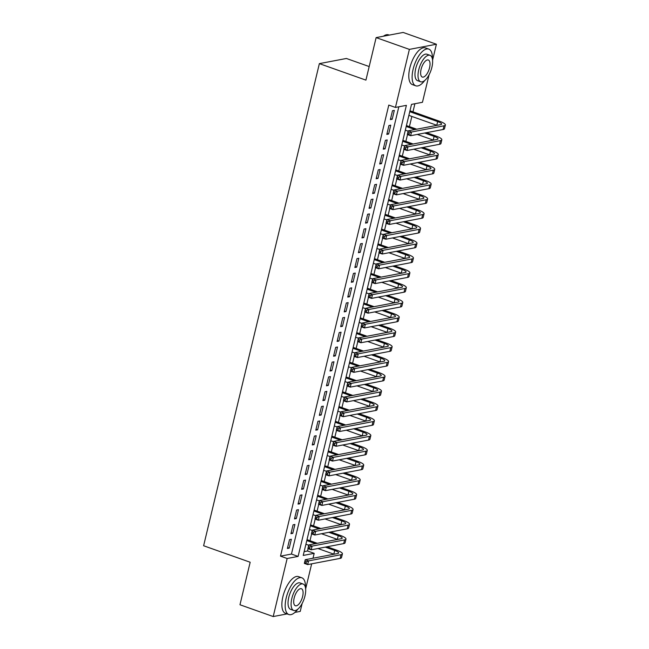 <?xml version="1.0" encoding="UTF-8"?>
<svg xmlns="http://www.w3.org/2000/svg" width="649" height="649" viewBox="0 0 649 649"><rect width="100%" height="100%" fill="white"/><g stroke="black" fill="none" stroke-linecap="round" stroke-linejoin="round"><path stroke-width="0.97" d="M369.176 66.547L346.396 58.475L319.365 63.626L203.616 545.752L250.173 562.245L239.968 604.763L273.213 616.55L287.15 558.505L298.11 556.412L406.396 105.349L395.444 107.442L409.381 49.389L436.404 44.237L432.575 60.187M319.365 63.626L365.922 80.127L376.128 37.61L403.151 32.45L436.404 44.237M429.07 74.789L422.467 102.282L411.515 104.375L303.221 555.439L314.181 553.346L313.005 558.229M304.138 551.634L307.529 550.985L308.08 548.681M309.995 540.706L311.634 533.892M313.548 525.917L315.179 519.103M317.093 511.128L318.732 504.314M320.647 496.339L322.285 489.524M324.2 481.55L325.83 474.744M327.745 466.761L329.384 459.954M331.298 451.972L332.937 445.165M334.852 437.183L336.482 430.376M338.397 422.394L340.035 415.587M341.95 407.604L343.589 400.798M345.503 392.815L347.134 386.009M349.048 378.026L350.687 371.22M352.602 363.237L354.24 356.431M356.155 348.448L357.786 341.642M359.7 333.659L361.339 326.853M363.253 318.87L364.892 312.064M366.807 304.081L368.437 297.274M370.352 289.292L371.991 282.485M373.905 274.503L375.544 267.696M377.458 259.722L379.089 252.907M381.004 244.933L382.642 238.118M384.557 230.144L386.196 223.329M388.11 215.354L389.741 208.54M391.655 200.565L393.294 193.751M395.209 185.776L396.847 178.962M398.762 170.987L400.392 164.173M402.307 156.198L403.946 149.384M405.86 141.409L407.499 134.594M409.414 126.62L411.855 116.439M412.959 111.831L414.906 103.726M307.529 550.985L314.181 553.346M311.666 563.827L305.647 588.894M302.142 603.497L300.244 611.39L294.914 612.405M289.527 539.611L287.393 548.478L289.219 548.129L291.352 539.262L289.527 539.611M293.072 524.822L290.947 533.689L292.772 533.34L294.906 524.473L293.072 524.822M296.625 510.033L294.5 518.9L296.325 518.551L298.451 509.684L296.625 510.033M300.179 495.244L298.045 504.111L299.87 503.762L302.004 494.895L300.179 495.244M303.724 480.455L301.598 489.322L303.424 488.973L305.557 480.106L303.724 480.455M307.277 465.666L305.144 474.533L306.977 474.184L309.102 465.317L307.277 465.666M310.83 450.877L308.697 459.743L310.522 459.395L312.656 450.528L310.83 450.877M314.376 436.087L312.25 444.954L314.075 444.606L316.201 435.739L314.376 436.087M317.929 421.298L315.795 430.165L317.629 429.816L319.754 420.95L317.929 421.298M321.482 406.509L319.349 415.376L321.174 415.027L323.307 406.16L321.482 406.509M325.027 391.72L322.902 400.587L324.727 400.238L326.853 391.371L325.027 391.72M328.581 376.931L326.447 385.798L328.28 385.449L330.406 376.582L328.581 376.931M332.134 362.142L330 371.009L331.826 370.66L333.959 361.793L332.134 362.142M335.679 347.353L333.554 356.22L335.379 355.879L337.504 347.004L335.679 347.353M339.232 332.564L337.099 341.431L338.932 341.09L341.058 332.215L339.232 332.564M342.786 317.775L340.652 326.642L342.477 326.301L344.611 317.426L342.786 317.775M346.331 302.986L344.205 311.861L346.031 311.512L348.156 302.637L346.331 302.986M349.884 288.197L347.75 297.072L349.584 296.723L351.709 287.848L349.884 288.197M353.437 273.407L351.304 282.283L353.129 281.934L355.263 273.059L353.437 273.407M356.982 258.618L354.857 267.493L356.682 267.145L358.808 258.27L356.982 258.618M360.536 243.829L358.402 252.704L360.227 252.356L362.361 243.48L360.536 243.829M364.089 229.04L361.955 237.915L363.781 237.566L365.914 228.691L364.089 229.04M367.634 214.251L365.509 223.126L367.334 222.777L369.459 213.902L367.634 214.251M371.187 199.462L369.054 208.337L370.879 207.988L373.013 199.113L371.187 199.462M374.741 184.673L372.607 193.548L374.432 193.199L376.566 184.324L374.741 184.673M378.286 169.884L376.16 178.759L377.986 178.41L380.111 169.535L378.286 169.884M381.839 155.095L379.706 163.97L381.531 163.621L383.664 154.746L381.839 155.095M385.392 140.306L383.259 149.181L385.084 148.832L387.218 139.957L385.392 140.306M388.938 125.517L386.812 134.392L388.637 134.043L390.763 125.168L388.938 125.517M395.444 107.442L388.792 105.081L280.498 556.144L291.458 554.051L398.835 106.793M392.491 110.728L390.357 119.603L392.183 119.254L394.316 110.379L392.491 110.728M376.128 37.61L409.381 49.389M287.085 613.905L273.213 616.55M280.498 556.144L287.15 558.505M291.458 554.051L298.11 556.412M390.576 118.686L392.183 119.254M387.031 133.475L388.637 134.043M383.478 148.264L385.084 148.832M379.933 163.053L381.531 163.621M376.379 177.842L377.986 178.41M372.826 192.623L374.432 193.199M369.281 207.412L370.879 207.988M365.728 222.201L367.334 222.777M362.174 236.99L363.781 237.566M358.629 251.78L360.227 252.356M355.076 266.569L356.682 267.145M351.523 281.358L353.129 281.934M347.978 296.147L349.584 296.723M344.424 310.936L346.031 311.512M340.871 325.725L342.477 326.301M337.326 340.514L338.932 341.09M333.773 355.303L335.379 355.879M330.219 370.092L331.826 370.66M326.674 384.881L328.28 385.449M323.121 399.67L324.727 400.238M319.568 414.46L321.174 415.027M316.022 429.249L317.629 429.816M312.469 444.038L314.075 444.606M308.916 458.827L310.522 459.395M305.371 473.616L306.977 474.184M301.817 488.405L303.424 488.973M298.264 503.194L299.87 503.762M294.719 517.983L296.325 518.551M291.166 532.772L292.772 533.34M287.612 547.561L289.219 548.129M409.308 132.948L407.978 132.477L407.629 133.954L408.959 134.424L409.308 132.948L411.523 132.007L410.639 135.706L407.312 134.53L408.197 130.83L411.523 132.007L443.989 125.809A11.69 2.547 13.5 0 0 445.384 125.006A11.69 2.547 13.5 0 0 439.495 121.233L409.973 110.768M409.754 111.685L437.669 121.582A7.796 1.696 -166.5 0 1 441.596 124.097A7.796 1.696 -166.5 0 1 440.663 124.632L408.197 130.83L407.978 132.477M408.87 115.384L436.777 125.273A7.796 1.696 -166.5 0 1 436.964 125.338M408.959 134.424L410.639 135.706L443.105 129.508A11.69 2.547 13.5 0 0 444.492 128.705L445.384 125.006M407.312 134.53L407.629 133.954M383.372 36.222A19.016 8.072 -70.5 0 1 383.746 35.979A19.016 8.072 -70.5 0 1 383.965 35.849M389.286 35.095L388.605 34.859A19.478 8.267 109.5 0 0 384.192 35.703A19.478 8.267 109.5 0 0 383.445 36.214M432.396 58.913A19.478 8.267 109.5 0 0 428.77 49.089A19.478 8.267 109.5 0 0 413.137 69.192A19.478 8.267 109.5 0 0 415.758 85.814A19.478 8.267 109.5 0 0 424.754 80.468M428.77 49.089L425.452 47.912A19.478 8.267 109.5 0 0 409.811 68.015A19.478 8.267 109.5 0 0 412.431 84.638L415.758 85.814M420.641 81.758L417.583 80.671A14.027 5.955 -70.5 0 1 415.693 68.705A14.027 5.955 -70.5 0 1 426.953 54.232L430.011 55.319A14.027 5.955 109.5 0 0 418.751 69.792A14.027 5.955 109.5 0 0 420.641 81.758A14.027 5.955 109.5 0 0 431.901 67.285A14.027 5.955 109.5 0 0 430.011 55.319M421.087 69.346A9.037 3.837 109.5 0 0 422.304 77.053A9.037 3.837 109.5 0 0 429.565 67.731A9.037 3.837 109.5 0 0 428.348 60.016A9.037 3.837 109.5 0 0 421.087 69.346M305.46 587.621A19.478 8.267 109.5 0 0 301.842 577.797A19.478 8.267 109.5 0 0 286.201 597.899A19.478 8.267 109.5 0 0 288.829 614.522A19.478 8.267 109.5 0 0 297.826 609.168M301.842 577.797L298.516 576.62A19.478 8.267 109.5 0 0 282.883 596.723A19.478 8.267 109.5 0 0 285.503 613.346L288.829 614.522M293.713 610.466L290.647 609.379A14.027 5.955 -70.5 0 1 288.764 597.413A14.027 5.955 -70.5 0 1 300.016 582.94L303.083 584.019A14.027 5.955 109.5 0 0 291.823 598.5A14.027 5.955 109.5 0 0 293.713 610.466A14.027 5.955 109.5 0 0 304.965 595.985A14.027 5.955 109.5 0 0 303.083 584.019M294.159 598.054A9.037 3.837 109.5 0 0 295.376 605.76A9.037 3.837 109.5 0 0 302.629 596.431A9.037 3.837 109.5 0 0 301.412 588.724A9.037 3.837 109.5 0 0 294.159 598.054M405.763 147.737L404.432 147.266L404.076 148.743L405.406 149.213L405.763 147.737L407.97 146.796L407.085 150.495L403.759 149.319L404.651 145.619L407.97 146.796L440.444 140.598A11.69 2.547 13.5 0 0 441.831 139.795A11.69 2.547 13.5 0 0 435.941 136.022L426.507 132.68M416.715 129.208L406.428 125.557M406.209 126.474L414.889 129.557M424.681 133.021L434.116 136.371A7.796 1.696 -166.5 0 1 438.043 138.886A7.796 1.696 -166.5 0 1 437.118 139.421L404.651 145.619L404.432 147.266M405.317 130.173L408.116 131.163M417.323 134.432L433.232 140.062A7.796 1.696 -166.5 0 1 433.41 140.127M405.406 149.213L407.085 150.495L439.551 144.297A11.69 2.547 13.5 0 0 440.947 143.494L441.831 139.795M403.759 149.319L404.076 148.743M402.21 162.526L400.879 162.055L400.522 163.532L401.853 164.002L402.21 162.526L404.424 161.585L403.532 165.284L400.214 164.108L401.098 160.408L404.424 161.585L436.891 155.387A11.69 2.547 13.5 0 0 438.278 154.584A11.69 2.547 13.5 0 0 432.396 150.811L422.961 147.469M413.162 143.997L402.875 140.346M402.656 141.263L411.336 144.346M421.136 147.81L430.571 151.16A7.796 1.696 -166.5 0 1 434.489 153.675A7.796 1.696 -166.5 0 1 433.564 154.211L401.098 160.408L400.879 162.055M401.763 144.962L404.57 145.952M413.778 149.221L429.679 154.851A7.796 1.696 -166.5 0 1 429.857 154.916M401.853 164.002L403.532 165.284L436.006 159.086A11.69 2.547 13.5 0 0 437.394 158.283L438.278 154.584M400.214 164.108L400.522 163.532M398.656 177.315L397.326 176.844L396.977 178.321L398.308 178.791L398.656 177.315L400.871 176.374L399.987 180.073L396.661 178.897L397.545 175.198L400.871 176.374L433.337 170.176A11.69 2.547 13.5 0 0 434.733 169.373A11.69 2.547 13.5 0 0 428.843 165.6L419.408 162.25M409.616 158.786L399.322 155.135M399.103 156.052L407.783 159.135M417.583 162.599L427.018 165.949A7.796 1.696 -166.5 0 1 430.944 168.464A7.796 1.696 -166.5 0 1 430.011 169L397.545 175.198L397.326 176.844M398.218 159.751L401.017 160.741M410.225 164.01L426.125 169.64A7.796 1.696 -166.5 0 1 426.312 169.705M398.308 178.791L399.987 180.073L432.453 173.875A11.69 2.547 13.5 0 0 433.84 173.072L434.733 169.373M396.661 178.897L396.977 178.321M395.111 192.104L393.781 191.633L393.424 193.11L394.754 193.58L395.111 192.104L397.326 191.163L396.434 194.862L393.107 193.686L394 189.987L397.326 191.163L429.792 184.965A11.69 2.547 13.5 0 0 431.179 184.162A11.69 2.547 13.5 0 0 425.29 180.39L415.855 177.039M406.063 173.575L395.776 169.924M395.557 170.841L404.238 173.924M414.03 177.388L423.464 180.738A7.796 1.696 -166.5 0 1 427.391 183.253A7.796 1.696 -166.5 0 1 426.466 183.789L394 189.987L393.781 191.633M394.665 174.54L397.464 175.53M406.672 178.8L422.58 184.43A7.796 1.696 -166.5 0 1 422.759 184.494M394.754 193.58L396.434 194.862L428.9 188.664A11.69 2.547 13.5 0 0 430.295 187.861L431.179 184.162M393.107 193.686L393.424 193.11M391.558 206.893L390.227 206.423L389.871 207.899L391.201 208.37L391.558 206.893L393.773 205.952L392.88 209.651L389.562 208.475L390.447 204.776L393.773 205.952L426.239 199.754A11.69 2.547 13.5 0 0 427.626 198.951A11.69 2.547 13.5 0 0 421.745 195.179L412.31 191.828M402.51 188.364L392.223 184.714M392.004 185.63L400.684 188.713M410.484 192.177L419.919 195.527A7.796 1.696 -166.5 0 1 423.838 198.042A7.796 1.696 -166.5 0 1 422.913 198.578L390.447 204.776L390.227 206.423M391.12 189.33L393.919 190.319M403.126 193.589L419.027 199.219A7.796 1.696 -166.5 0 1 419.205 199.284M391.201 208.37L392.88 209.651L425.355 203.453A11.69 2.547 13.5 0 0 426.742 202.65L427.626 198.951M389.562 208.475L389.871 207.899M388.005 221.682L386.674 221.212L386.325 222.688L387.656 223.159L388.005 221.682L390.219 220.741L389.335 224.44L386.009 223.264L386.893 219.565L390.219 220.741L422.686 214.543A11.69 2.547 13.5 0 0 424.081 213.74A11.69 2.547 13.5 0 0 418.191 209.968L408.756 206.617M398.965 203.153L388.67 199.503M388.451 200.419L397.131 203.502M406.931 206.966L416.366 210.317A7.796 1.696 -166.5 0 1 420.292 212.831A7.796 1.696 -166.5 0 1 419.368 213.367L386.893 219.565L386.674 221.212M387.567 204.119L390.365 205.108M399.573 208.378L415.482 214.008A7.796 1.696 -166.5 0 1 415.66 214.073M387.656 223.159L389.335 224.44L421.801 218.242A11.69 2.547 13.5 0 0 423.189 217.439L424.081 213.74M386.009 223.264L386.325 222.688M384.459 236.471L383.129 236.001L382.772 237.477L384.103 237.948L384.459 236.471L386.674 235.53L385.782 239.23L382.456 238.053L383.348 234.354L386.674 235.53L419.14 229.332A11.69 2.547 13.5 0 0 420.528 228.529A11.69 2.547 13.5 0 0 414.638 224.757L405.203 221.406M395.411 217.942L385.125 214.292M384.906 215.208L393.586 218.291M403.378 221.755L412.813 225.106A7.796 1.696 -166.5 0 1 416.739 227.621A7.796 1.696 -166.5 0 1 415.814 228.156L383.348 234.354L383.129 236.001M384.013 218.908L386.812 219.897M396.02 223.167L411.928 228.797A7.796 1.696 -166.5 0 1 412.107 228.862M384.103 237.948L385.782 239.23L418.248 233.032A11.69 2.547 13.5 0 0 419.643 232.228L420.528 228.529M382.456 238.053L382.772 237.477M380.906 251.26L379.576 250.79L379.219 252.266L380.549 252.737L380.906 251.26L383.121 250.319L382.229 254.019L378.911 252.842L379.795 249.143L383.121 250.319L415.587 244.121A11.69 2.547 13.5 0 0 416.974 243.318A11.69 2.547 13.5 0 0 411.093 239.546L401.658 236.195M391.858 232.731L381.571 229.081M381.352 229.997L390.033 233.08M399.833 236.544L409.268 239.895A7.796 1.696 -166.5 0 1 413.186 242.41A7.796 1.696 -166.5 0 1 412.261 242.945L379.795 249.143L379.576 250.79M380.468 233.697L383.267 234.687M392.475 237.956L408.375 243.586A7.796 1.696 -166.5 0 1 408.554 243.651M380.549 252.737L382.229 254.019L414.703 247.821A11.69 2.547 13.5 0 0 416.09 247.018L416.974 243.318M378.911 252.842L379.219 252.266M377.353 266.049L376.022 265.579L375.674 267.055L377.004 267.526L377.353 266.049L379.568 265.108L378.683 268.808L375.357 267.631L376.242 263.932L379.568 265.108L412.034 258.91A11.69 2.547 13.5 0 0 413.429 258.107A11.69 2.547 13.5 0 0 407.54 254.335L398.105 250.985M388.313 247.52L378.018 243.87M377.799 244.787L386.479 247.869M396.279 251.333L405.714 254.684A7.796 1.696 -166.5 0 1 409.641 257.199A7.796 1.696 -166.5 0 1 408.716 257.734L376.242 263.932L376.022 265.579M376.915 248.486L379.714 249.476M388.921 252.745L404.83 258.375A7.796 1.696 -166.5 0 1 405.008 258.44M377.004 267.526L378.683 268.808L411.15 262.61A11.69 2.547 13.5 0 0 412.537 261.807L413.429 258.107M375.357 267.631L375.674 267.055M373.808 280.839L372.477 280.368L372.12 281.844L373.451 282.315L373.808 280.839L376.022 279.897L375.13 283.597L371.804 282.42L372.696 278.721L376.022 279.897L408.489 273.7A11.69 2.547 13.5 0 0 409.876 272.896A11.69 2.547 13.5 0 0 403.986 269.124L394.551 265.774M384.76 262.31L374.473 258.659M374.254 259.576L382.934 262.658M392.726 266.122L402.161 269.473A7.796 1.696 -166.5 0 1 406.087 271.988A7.796 1.696 -166.5 0 1 405.163 272.523L372.696 278.721L372.477 280.368M373.362 263.275L376.16 264.265M385.368 267.526L401.277 273.164A7.796 1.696 -166.5 0 1 401.455 273.229M373.451 282.315L375.13 283.597L407.596 277.399A11.69 2.547 13.5 0 0 408.992 276.596L409.876 272.896M371.804 282.42L372.12 281.844M370.255 295.628L368.924 295.149L368.567 296.634L369.898 297.104L370.255 295.628L372.469 294.687L371.577 298.386L368.259 297.21L369.143 293.51L372.469 294.687L404.935 288.489A11.69 2.547 13.5 0 0 406.323 287.685A11.69 2.547 13.5 0 0 400.441 283.913L391.006 280.563M381.206 277.099L370.92 273.448M370.701 274.365L379.381 277.439M389.181 280.912L398.616 284.262A7.796 1.696 -166.5 0 1 402.534 286.777A7.796 1.696 -166.5 0 1 401.609 287.312L369.143 293.51L368.924 295.149M369.816 278.064L372.615 279.054M381.823 282.315L397.723 287.953A7.796 1.696 -166.5 0 1 397.902 288.018M369.898 297.104L371.577 298.386L404.051 292.188A11.69 2.547 13.5 0 0 405.438 291.385L406.323 287.685M368.259 297.21L368.567 296.634M366.701 310.417L365.371 309.938L365.022 311.423L366.352 311.893L366.701 310.417L368.916 309.476L368.032 313.175L364.706 311.999L365.59 308.299L368.916 309.476L401.382 303.278A11.69 2.547 13.5 0 0 402.778 302.475A11.69 2.547 13.5 0 0 396.888 298.702L387.453 295.352M377.661 291.888L367.366 288.237M367.147 289.154L375.828 292.228M385.628 295.701L395.063 299.043A7.796 1.696 -166.5 0 1 398.989 301.566A7.796 1.696 -166.5 0 1 398.064 302.101L365.59 308.299L365.371 309.938M366.263 292.853L369.062 293.843M378.27 297.104L394.178 302.742A7.796 1.696 -166.5 0 1 394.357 302.807M366.352 311.893L368.032 313.175L400.498 306.977A11.69 2.547 13.5 0 0 401.885 306.174L402.778 302.475M364.706 311.999L365.022 311.423M363.156 325.206L361.826 324.727L361.469 326.212L362.799 326.682L363.156 325.206L365.371 324.265L364.478 327.964L361.152 326.788L362.045 323.088L365.371 324.265L397.837 318.067A11.69 2.547 13.5 0 0 399.224 317.264A11.69 2.547 13.5 0 0 393.335 313.491L383.9 310.141M374.108 306.677L363.821 303.026M363.602 303.943L372.283 307.018M382.074 310.49L391.509 313.832A7.796 1.696 -166.5 0 1 395.436 316.355A7.796 1.696 -166.5 0 1 394.511 316.89L362.045 323.088L361.826 324.727M362.71 307.642L365.509 308.632M374.716 311.893L390.625 317.531A7.796 1.696 -166.5 0 1 390.803 317.596M362.799 326.682L364.478 327.964L396.945 321.766A11.69 2.547 13.5 0 0 398.34 320.955L399.224 317.264M361.152 326.788L361.469 326.212M359.603 339.995L358.272 339.516L357.915 341.001L359.246 341.471L359.603 339.995L361.817 339.054L360.925 342.753L357.607 341.577L358.491 337.878L361.817 339.054L394.284 332.856A11.69 2.547 13.5 0 0 395.671 332.053A11.69 2.547 13.5 0 0 389.789 328.272L380.355 324.93M370.555 321.458L360.268 317.815M360.049 318.732L368.729 321.807M378.529 325.279L387.964 328.621A7.796 1.696 -166.5 0 1 391.882 331.144A7.796 1.696 -166.5 0 1 390.958 331.68L358.491 337.878L358.272 339.516M359.165 322.431L361.964 323.421M371.171 326.682L387.072 332.32A7.796 1.696 -166.5 0 1 387.25 332.385M359.246 341.471L360.925 342.753L393.399 336.555A11.69 2.547 13.5 0 0 394.787 335.744L395.671 332.053M357.607 341.577L357.915 341.001M356.05 354.784L354.719 354.305L354.37 355.79L355.701 356.26L356.05 354.784L358.264 353.843L357.38 357.542L354.054 356.366L354.938 352.667L358.264 353.843L390.73 347.645A11.69 2.547 13.5 0 0 392.126 346.842A11.69 2.547 13.5 0 0 386.236 343.061L376.801 339.719M367.01 336.247L356.715 332.604M356.496 333.521L365.184 336.596M374.976 340.068L384.411 343.41A7.796 1.696 -166.5 0 1 388.337 345.933A7.796 1.696 -166.5 0 1 387.412 346.469L354.938 352.667L354.719 354.305M355.611 337.22L358.41 338.21M367.618 341.471L383.527 347.11A7.796 1.696 -166.5 0 1 383.705 347.174M355.701 356.26L357.38 357.542L389.846 351.344A11.69 2.547 13.5 0 0 391.233 350.533L392.126 346.842M354.054 356.366L354.37 355.79M352.504 369.573L351.174 369.094L350.817 370.579L352.147 371.05L352.504 369.573L354.719 368.632L353.827 372.331L350.501 371.155L351.393 367.456L354.719 368.632L387.185 362.434A11.69 2.547 13.5 0 0 388.573 361.631A11.69 2.547 13.5 0 0 382.683 357.85L373.248 354.508M363.456 351.036L353.17 347.393M352.951 348.31L361.631 351.385M371.423 354.857L380.858 358.199A7.796 1.696 -166.5 0 1 384.784 360.722A7.796 1.696 -166.5 0 1 383.859 361.258L351.393 367.456L351.174 369.094M352.058 352.009L354.857 352.999M364.065 356.26L379.973 361.899A7.796 1.696 -166.5 0 1 380.152 361.964M352.147 371.05L353.827 372.331L386.293 366.133A11.69 2.547 13.5 0 0 387.688 365.322L388.573 361.631M350.501 371.155L350.817 370.579M348.951 384.362L347.621 383.884L347.264 385.368L348.594 385.839L348.951 384.362L351.166 383.421L350.273 387.12L346.955 385.944L347.84 382.245L351.166 383.421L383.632 377.223A11.69 2.547 13.5 0 0 385.019 376.42A11.69 2.547 13.5 0 0 379.138 372.64L369.703 369.297M359.903 365.825L349.616 362.183M349.397 363.099L358.078 366.174M367.878 369.646L377.312 372.988A7.796 1.696 -166.5 0 1 381.231 375.511A7.796 1.696 -166.5 0 1 380.306 376.047L347.84 382.245L347.621 383.884M348.513 366.799L351.312 367.788M360.519 371.05L376.42 376.688A7.796 1.696 -166.5 0 1 376.598 376.753M348.594 385.839L350.273 387.12L382.748 380.922A11.69 2.547 13.5 0 0 384.135 380.111L385.019 376.42M346.955 385.944L347.264 385.368M345.398 399.151L344.067 398.673L343.719 400.157L345.049 400.628L345.398 399.151L347.613 398.21L346.728 401.909L343.402 400.733L344.286 397.034L347.613 398.21L380.079 392.012A11.69 2.547 13.5 0 0 381.474 391.209A11.69 2.547 13.5 0 0 375.584 387.429L366.15 384.086M356.358 380.614L346.063 376.972M345.844 377.888L354.532 380.963M364.324 384.435L373.759 387.778A7.796 1.696 -166.5 0 1 377.686 390.3A7.796 1.696 -166.5 0 1 376.761 390.836L344.286 397.034L344.067 398.673M344.96 381.588L347.759 382.577M356.966 385.839L372.875 391.477A7.796 1.696 -166.5 0 1 373.053 391.542M345.049 400.628L346.728 401.909L379.194 395.712A11.69 2.547 13.5 0 0 380.582 394.9L381.474 391.209M343.402 400.733L343.719 400.157M341.853 413.94L340.522 413.462L340.165 414.946L341.496 415.417L341.853 413.94L344.067 412.999L343.175 416.699L339.849 415.522L340.741 411.823L344.067 412.999L376.534 406.801A11.69 2.547 13.5 0 0 377.921 405.998A11.69 2.547 13.5 0 0 372.031 402.218L362.596 398.875M352.805 395.403L342.518 391.761M342.299 392.677L350.979 395.752M360.771 399.224L370.206 402.567A7.796 1.696 -166.5 0 1 374.132 405.09A7.796 1.696 -166.5 0 1 373.207 405.625L340.741 411.823L340.522 413.462M341.406 396.377L344.205 397.366M353.413 400.628L369.322 406.266A7.796 1.696 -166.5 0 1 369.5 406.331M341.496 415.417L343.175 416.699L375.641 410.501A11.69 2.547 13.5 0 0 377.037 409.689L377.921 405.998M339.849 415.522L340.165 414.946M338.299 428.721L336.969 428.251L336.612 429.735L337.942 430.206L338.299 428.721L340.514 427.788L339.63 431.488L336.304 430.303L337.188 426.612L340.514 427.788L372.98 421.59A11.69 2.547 13.5 0 0 374.368 420.787A11.69 2.547 13.5 0 0 368.486 417.007L359.051 413.664M349.251 410.192L338.965 406.55M338.746 407.467L347.426 410.541M357.226 414.013L366.661 417.356A7.796 1.696 -166.5 0 1 370.579 419.879A7.796 1.696 -166.5 0 1 369.654 420.414L337.188 426.612L336.969 428.251M337.861 411.166L340.66 412.156M349.868 415.417L365.768 421.055A7.796 1.696 -166.5 0 1 365.947 421.12M337.942 430.206L339.63 431.488L372.096 425.29A11.69 2.547 13.5 0 0 373.483 424.478L374.368 420.787M336.304 430.303L336.612 429.735M334.746 443.51L333.416 443.04L333.067 444.524L334.397 444.995L334.746 443.51L336.961 442.577L336.077 446.277L332.75 445.092L333.635 441.401L336.961 442.577L369.427 436.379A11.69 2.547 13.5 0 0 370.822 435.576A11.69 2.547 13.5 0 0 364.933 431.796L355.498 428.454M345.706 424.981L335.411 421.339M335.192 422.256L343.881 425.33M353.673 428.802L363.107 432.145A7.796 1.696 -166.5 0 1 367.034 434.668A7.796 1.696 -166.5 0 1 366.109 435.203L333.635 441.401L333.416 443.04M334.308 425.955L337.107 426.945M346.315 430.206L362.223 435.844A7.796 1.696 -166.5 0 1 362.402 435.909M334.397 444.995L336.077 446.277L368.543 440.079A11.69 2.547 13.5 0 0 369.93 439.268L370.822 435.576M332.75 445.092L333.067 444.524M331.201 458.299L329.87 457.829L329.514 459.314L330.844 459.784L331.201 458.299L333.416 457.367L332.523 461.066L329.197 459.881L330.09 456.19L333.416 457.367L365.882 451.169A11.69 2.547 13.5 0 0 367.269 450.365A11.69 2.547 13.5 0 0 361.379 446.585L351.945 443.243M342.153 439.771L331.866 436.128M331.647 437.045L340.327 440.119M350.119 443.591L359.554 446.934A7.796 1.696 -166.5 0 1 363.481 449.457A7.796 1.696 -166.5 0 1 362.556 449.992L330.09 456.19L329.87 457.829M330.755 440.744L333.554 441.734M342.761 444.995L358.67 450.633A7.796 1.696 -166.5 0 1 358.848 450.698M330.844 459.784L332.523 461.066L364.989 454.868A11.69 2.547 13.5 0 0 366.385 454.057L367.269 450.365M329.197 459.881L329.514 459.314M327.648 473.089L326.317 472.618L325.96 474.103L327.291 474.573L327.648 473.089L329.862 472.156L328.978 475.855L325.652 474.67L326.536 470.979L329.862 472.156L362.329 465.958A11.69 2.547 13.5 0 0 363.716 465.155A11.69 2.547 13.5 0 0 357.834 461.374L348.399 458.032M338.6 454.56L328.313 450.917M328.094 451.834L336.774 454.908M346.574 458.381L356.009 461.723A7.796 1.696 -166.5 0 1 359.927 464.246A7.796 1.696 -166.5 0 1 359.002 464.781L326.536 470.979L326.317 472.618M327.21 455.533L330.008 456.523M339.216 459.784L355.117 465.422A7.796 1.696 -166.5 0 1 355.295 465.487M327.291 474.573L328.978 475.855L361.444 469.657A11.69 2.547 13.5 0 0 362.832 468.846L363.716 465.155M325.652 474.67L325.96 474.103M324.094 487.878L322.764 487.407L322.415 488.892L323.746 489.362L324.094 487.878L326.309 486.945L325.425 490.644L322.099 489.46L322.983 485.768L326.309 486.945L358.775 480.747A11.69 2.547 13.5 0 0 360.171 479.944A11.69 2.547 13.5 0 0 354.281 476.163L344.846 472.821M335.054 469.349L324.768 465.706M324.541 466.623L333.229 469.698M343.021 473.17L352.456 476.512A7.796 1.696 -166.5 0 1 356.382 479.035A7.796 1.696 -166.5 0 1 355.457 479.57L322.983 485.768L322.764 487.407M323.656 470.322L326.455 471.312M335.663 474.573L351.571 480.211A7.796 1.696 -166.5 0 1 351.75 480.276M323.746 489.362L325.425 490.644L357.891 484.446A11.69 2.547 13.5 0 0 359.278 483.635L360.171 479.944M322.099 489.46L322.415 488.892M320.549 502.667L319.219 502.196L318.862 503.681L320.192 504.151L320.549 502.667L322.764 501.734L321.872 505.433L318.545 504.249L319.438 500.557L322.764 501.734L355.23 495.536A11.69 2.547 13.5 0 0 356.617 494.733A11.69 2.547 13.5 0 0 350.728 490.952L341.293 487.61M331.501 484.138L321.214 480.495M320.995 481.412L329.676 484.487M339.468 487.959L348.902 491.301A7.796 1.696 -166.5 0 1 352.829 493.816A7.796 1.696 -166.5 0 1 351.904 494.36L319.438 500.557L319.219 502.196M320.103 485.111L322.902 486.101M332.11 489.362L348.018 495A7.796 1.696 -166.5 0 1 348.197 495.065M320.192 504.151L321.872 505.433L354.338 499.235A11.69 2.547 13.5 0 0 355.733 498.424L356.617 494.733M318.545 504.249L318.862 503.681M316.996 517.456L315.665 516.985L315.309 518.47L316.639 518.94L316.996 517.456L319.211 516.523L318.326 520.222L315 519.038L315.885 515.347L319.211 516.523L351.677 510.325A11.69 2.547 13.5 0 0 353.064 509.522A11.69 2.547 13.5 0 0 347.183 505.741L337.748 502.399M327.948 498.927L317.661 495.284M317.442 496.201L326.123 499.276M335.922 502.748L345.357 506.09A7.796 1.696 -166.5 0 1 349.276 508.605A7.796 1.696 -166.5 0 1 348.351 509.149L315.885 515.347L315.665 516.985M316.558 499.9L319.357 500.89M328.564 504.151L344.465 509.789A7.796 1.696 -166.5 0 1 344.643 509.854M316.639 518.94L318.326 520.222L350.793 514.024A11.69 2.547 13.5 0 0 352.18 513.213L353.064 509.522M315 519.038L315.309 518.47M313.443 532.245L312.12 531.774L311.763 533.259L313.094 533.729L313.443 532.245L315.657 531.312L314.773 535.011L311.447 533.827L312.331 530.136L315.657 531.312L348.132 525.114A11.69 2.547 13.5 0 0 349.519 524.311A11.69 2.547 13.5 0 0 343.629 520.53L334.194 517.188M324.403 513.716L314.116 510.073M313.889 510.99L322.577 514.065M332.369 517.537L341.804 520.879A7.796 1.696 -166.5 0 1 345.73 523.394A7.796 1.696 -166.5 0 1 344.806 523.938L312.331 530.136L312.12 531.774M313.005 514.689L315.803 515.679M325.011 518.94L340.92 524.579A7.796 1.696 -166.5 0 1 341.098 524.643M313.094 533.729L314.773 535.011L347.239 528.813A11.69 2.547 13.5 0 0 348.627 528.002L349.519 524.311M311.447 533.827L311.763 533.259M309.898 547.034L308.567 546.563L308.21 548.048L309.541 548.519L309.898 547.034L312.112 546.101L311.22 549.8L307.894 548.616L308.786 544.925L312.112 546.101L344.578 539.903A11.69 2.547 13.5 0 0 345.966 539.1A11.69 2.547 13.5 0 0 340.076 535.32L330.641 531.977M320.849 528.505L310.563 524.863M310.344 525.779L319.024 528.854M328.816 532.326L338.251 535.668A7.796 1.696 -166.5 0 1 342.177 538.183A7.796 1.696 -166.5 0 1 341.252 538.727L308.786 544.925L308.567 546.563M309.451 529.479L312.25 530.468M321.458 533.729L337.366 539.368A7.796 1.696 -166.5 0 1 337.545 539.433M309.541 548.519L311.22 549.8L343.686 543.602A11.69 2.547 13.5 0 0 345.081 542.791L345.966 539.1M307.894 548.616L308.21 548.048M306.344 561.823L305.014 561.353L304.657 562.837L305.987 563.308L306.344 561.823L308.559 560.89L307.675 564.589L304.349 563.405L305.233 559.714L308.559 560.89L341.025 554.692A11.69 2.547 13.5 0 0 342.412 553.889A11.69 2.547 13.5 0 0 336.531 550.109L327.096 546.766M317.296 543.294L307.009 539.652M306.79 540.568L315.471 543.643M325.271 547.115L334.706 550.457A7.796 1.696 -166.5 0 1 338.632 552.972A7.796 1.696 -166.5 0 1 337.699 553.516L305.233 559.714L305.014 561.353M305.906 544.268L308.705 545.257M317.913 548.519L333.813 554.157A7.796 1.696 -166.5 0 1 333.992 554.222M305.987 563.308L307.675 564.589L340.141 558.391A11.69 2.547 13.5 0 0 341.528 557.58L342.412 553.889M304.349 563.405L304.657 562.837M437.669 121.582L436.777 125.273M443.989 125.809L443.105 129.508M434.116 136.371L433.232 140.062M440.444 140.598L439.551 144.297M430.571 151.16L429.679 154.851M436.891 155.387L436.006 159.086M427.018 165.949L426.125 169.64M433.337 170.176L432.453 173.875M423.464 180.738L422.58 184.43M429.792 184.965L428.9 188.664M419.919 195.527L419.027 199.219M426.239 199.754L425.355 203.453M416.366 210.317L415.482 214.008M422.686 214.543L421.801 218.242M412.813 225.106L411.928 228.797M419.14 229.332L418.248 233.032M409.268 239.895L408.375 243.586M415.587 244.121L414.703 247.821M405.714 254.684L404.83 258.375M412.034 258.91L411.15 262.61M402.161 269.473L401.277 273.164M408.489 273.7L407.596 277.399M398.616 284.262L397.723 287.953M404.935 288.489L404.051 292.188M395.063 299.043L394.178 302.742M401.382 303.278L400.498 306.977M391.509 313.832L390.625 317.531M397.837 318.067L396.945 321.766M387.964 328.621L387.072 332.32M394.284 332.856L393.399 336.555M384.411 343.41L383.527 347.11M390.73 347.645L389.846 351.344M380.858 358.199L379.973 361.899M387.185 362.434L386.293 366.133M377.312 372.988L376.42 376.688M383.632 377.223L382.748 380.922M373.759 387.778L372.875 391.477M380.079 392.012L379.194 395.712M370.206 402.567L369.322 406.266M376.534 406.801L375.641 410.501M366.661 417.356L365.768 421.055M372.98 421.59L372.096 425.29M363.107 432.145L362.223 435.844M369.427 436.379L368.543 440.079M359.554 446.934L358.67 450.633M365.882 451.169L364.989 454.868M356.009 461.723L355.117 465.422M362.329 465.958L361.444 469.657M352.456 476.512L351.571 480.211M358.775 480.747L357.891 484.446M348.902 491.301L348.018 495M355.23 495.536L354.338 499.235M345.357 506.09L344.465 509.789M351.677 510.325L350.793 514.024M341.804 520.879L340.92 524.579M348.132 525.114L347.239 528.813M338.251 535.668L337.366 539.368M344.578 539.903L343.686 543.602M334.706 550.457L333.813 554.157M341.025 554.692L340.141 558.391M383.746 35.979L384.192 35.703"/></g></svg>

